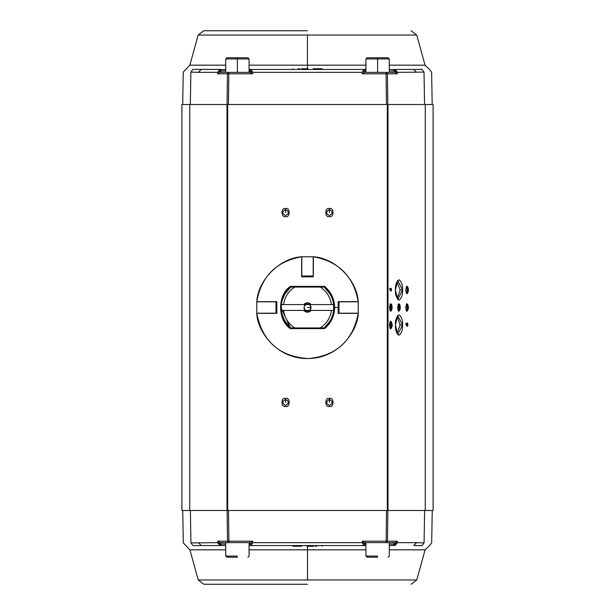 <?xml version="1.0" encoding="UTF-8"?>
<svg xmlns="http://www.w3.org/2000/svg" width="615" height="615" viewBox="0 0 615 615"><rect width="100%" height="100%" fill="white"/><g stroke="black" fill="none" stroke-linecap="round" stroke-linejoin="round"><path stroke-width="0.92" d="M324.328 286.997L324.328 286.997C330.609 292.394 333.837 299.228 334.022 307.5L334.668 307.5C334.475 298.959 331.124 291.925 324.612 286.398L324.305 287.051L330.278 294.324C334.944 303.11 334.944 311.89 330.278 320.676L324.328 328.003C330.609 322.606 333.837 315.772 334.022 307.5C333.837 299.228 330.609 292.394 324.328 286.997L324.612 286.398C331.124 291.925 334.475 298.959 334.668 307.5L338.165 307.5L338.165 301.658L358.238 301.658C357.031 279.933 335.067 257.969 313.343 256.762L313.343 276.835L301.658 276.835L301.658 256.762C279.933 257.969 257.969 279.933 256.762 301.658L276.835 301.658L276.835 313.343L256.762 313.343C256.939 328.925 274.467 358.46 307.5 358.576C340.533 358.46 358.061 328.925 358.238 313.343L338.165 313.343L338.165 307.5L334.668 307.5C334.475 316.041 331.124 323.075 324.612 328.602L290.388 328.602C277.38 320.484 277.38 294.516 290.388 286.398L324.612 286.398L290.388 286.398C277.38 294.516 277.38 320.484 290.388 328.602L290.695 327.949L284.722 320.676C280.056 311.89 280.056 303.11 284.722 294.324L290.672 286.997C278.134 294.969 278.134 320.031 290.672 328.003L290.672 328.003C278.134 320.031 278.134 294.969 290.672 286.997L290.388 286.398L290.672 286.997L324.328 286.997M257.201 313.343L276.835 313.343L276.835 301.658L276.542 313.343M276.542 301.658L259.63 301.658M357.799 301.658L338.165 301.658L338.165 313.343L338.458 301.658M338.458 313.343L358.238 313.343C358.061 328.925 340.533 358.46 307.5 358.576C274.467 358.46 256.939 328.925 256.762 313.343C262.413 341.625 279.625 356.7 308.407 358.568C336.282 355.901 352.895 340.825 358.238 313.343M290.672 328.003L290.388 328.602L324.612 328.602L324.328 328.003L290.672 328.003M334.668 307.5L334.022 307.5C333.837 315.772 330.609 322.606 324.328 328.003L324.612 328.602C331.124 323.075 334.475 316.041 334.668 307.5M301.658 256.762C276.32 261.352 261.352 276.32 256.762 301.658C257.969 279.933 279.933 257.969 301.658 256.762L301.658 276.835L313.343 276.835L301.658 276.542M313.343 256.762C335.067 257.969 357.031 279.933 358.238 301.658C353.648 276.32 338.68 261.352 313.343 256.762L313.343 276.542M313.343 257.201L313.343 259.63M358.207 313.196L358.207 301.804L357.769 301.804L358.207 301.804L358.207 313.196L339.003 313.196L358.207 313.196L357.769 313.196L358.207 313.196L358.207 301.804L338.75 301.804L338.75 313.196L339.003 301.804L339.003 313.196L338.312 313.196L338.75 313.196L338.75 301.804L338.312 301.804L338.312 313.196M313.196 256.793L301.804 256.793L301.804 257.231L301.804 256.793L313.196 256.793L313.196 275.997L313.196 256.793L313.196 257.231L313.196 256.793L301.804 256.793L301.804 276.25L313.196 276.25L301.804 275.997L313.196 275.997L313.196 276.689L313.196 276.25L301.804 276.25L301.804 276.689L313.196 276.689M256.793 301.804L256.793 313.196L257.231 313.196L256.793 313.196L256.793 301.804L275.997 301.804L256.793 301.804L257.231 301.804L256.793 301.804L256.793 313.196L276.25 313.196L276.25 301.804L275.997 313.196L275.997 301.804L276.689 301.804L276.25 301.804L276.25 313.196L276.689 313.196L276.689 301.804M391.063 289.319L390.379 289.319L391.063 290.687L391.063 289.319L391.063 290.687L390.379 290.687M390.379 289.834L390.379 289.327L390.379 289.834M390.917 289.319L390.917 288.789M390.379 288.789L389.395 288.789M389.695 289.319L390.379 289.319M181.902 510.496L181.902 104.504L181.902 510.496L227.688 510.496L227.688 104.504L226.996 104.504L226.996 510.496L226.996 104.504L189.743 104.504L189.743 510.496L189.743 104.504L181.902 104.504L227.688 104.504L227.688 510.496L388.004 510.496L388.004 104.504L387.312 104.504L387.312 510.496L387.312 104.504L227.688 104.504L388.004 104.504L388.004 510.496L425.257 510.496L425.257 104.504L388.004 104.504L425.257 104.504C435.666 104.504 435.666 104.504 425.257 104.504L425.257 510.496C435.666 510.496 435.666 510.496 425.257 510.496L181.902 510.496M405.785 323.982L406.746 325.658M406.899 325.327L407.584 325.327L406.523 323.275L406.377 325.612L406.523 323.275M407.076 326.073L407.76 326.073L407.76 323.206L407.076 323.206M285.591 399.412L285.591 402.425L285.591 399.412C282.008 401.418 282.008 403.432 285.591 405.446C289.181 403.432 289.181 401.418 285.591 399.412L285.591 398.412C280.824 396.983 280.824 407.868 285.591 406.446C290.365 407.868 290.365 396.983 285.591 398.412L285.591 399.412C289.181 401.418 289.181 403.432 285.591 405.446C282.008 403.432 282.008 401.418 285.591 399.412M329.409 399.412L329.409 402.425L329.409 399.412C325.819 401.418 325.819 403.432 329.409 405.446C332.992 403.432 332.992 401.418 329.409 399.412L329.409 398.412C324.635 396.983 324.635 407.868 329.409 406.446C334.176 407.868 334.176 396.983 329.409 398.412L329.409 399.412C332.992 401.418 332.992 403.432 329.409 405.446C325.819 403.432 325.819 401.418 329.409 399.412M329.409 209.554L329.409 212.575L329.409 209.554C325.819 211.568 325.819 213.582 329.409 215.588C332.992 213.582 332.992 211.568 329.409 209.554L329.409 208.554C324.635 207.132 324.635 218.018 329.409 216.588C334.176 218.018 334.176 207.132 329.409 208.554L329.409 209.554C332.992 211.568 332.992 213.582 329.409 215.588C325.819 213.582 325.819 211.568 329.409 209.554M285.591 209.554L285.591 212.575L285.591 209.554C282.008 211.568 282.008 213.582 285.591 215.588C289.181 213.582 289.181 211.568 285.591 209.554L285.591 208.554C280.824 207.132 280.824 218.018 285.591 216.588C290.365 218.018 290.365 207.132 285.591 208.554L285.591 209.554C289.181 211.568 289.181 213.582 285.591 215.588C282.008 213.582 282.008 211.568 285.591 209.554M400.157 289.973L396.929 281.67L400.157 289.973L402.556 289.973L397.682 280.478L395.445 289.973L397.682 299.467L402.556 289.973L400.157 289.973L397.252 298.329L400.157 289.973M400.157 325.028L397.252 316.671L400.157 325.028L402.556 325.028L397.682 315.533L395.445 325.028L397.682 334.522L402.556 325.028L400.157 325.028L396.929 333.33L400.157 325.028M390.986 325.028L389.948 328.041L390.986 325.028L389.472 325.028L390.356 328.756L392.27 325.028L390.356 321.299L389.472 325.028C390.402 320.254 391.34 320.254 392.27 325.028L390.986 325.028L389.948 322.006L390.986 325.028L392.27 325.028C391.34 329.794 390.402 329.794 389.472 325.028M407.238 289.973L406.207 286.959L407.238 289.973L408.521 289.973L406.607 286.244L405.731 289.973L406.607 293.701L408.521 289.973L407.238 289.973L406.207 292.994L407.238 289.973M407.238 307.5L406.207 304.479L407.238 307.5L408.521 307.5L406.607 303.772L405.731 307.5L406.607 311.228L408.521 307.5L407.238 307.5L406.207 310.521L407.238 307.5M399.112 307.5L398.074 310.521L399.112 307.5L397.605 307.5L398.482 311.228L400.396 307.5L398.482 303.772L397.605 307.5C398.535 302.734 399.466 302.734 400.396 307.5L399.112 307.5L398.074 304.479L399.112 307.5L400.396 307.5C399.466 312.266 398.535 312.266 397.605 307.5M390.986 307.5L389.948 310.521L390.986 307.5L389.472 307.5L390.356 311.228L392.27 307.5L390.356 303.772L389.472 307.5C390.402 302.734 391.34 302.734 392.27 307.5L390.986 307.5L389.948 304.479L390.986 307.5L392.27 307.5C391.34 312.266 390.402 312.266 389.472 307.5M285.591 208.554C290.365 207.132 290.365 218.018 285.591 216.588C280.824 218.018 280.824 207.132 285.591 208.554M329.409 208.554C334.176 207.132 334.176 218.018 329.409 216.588C324.635 218.018 324.635 207.132 329.409 208.554M329.409 398.412C334.176 396.983 334.176 407.868 329.409 406.446C324.635 407.868 324.635 396.983 329.409 398.412M285.591 398.412C290.365 396.983 290.365 407.868 285.591 406.446C280.824 407.868 280.824 396.983 285.591 398.412M391.24 288.789L391.601 289.319L391.063 291.21L390.079 288.789L391.063 288.789L391.063 288.204L391.24 288.789M408.521 307.5C407.591 312.266 406.661 312.266 405.731 307.5C406.661 302.734 407.591 302.734 408.521 307.5M408.521 289.973C407.591 294.746 406.661 294.746 405.731 289.973C406.661 285.206 407.591 285.206 408.521 289.973M402.556 325.028C402.756 329.855 401.572 333.269 398.997 335.244C396.429 333.269 395.237 329.855 395.445 325.028C395.237 320.192 396.429 316.786 398.997 314.803C401.572 316.786 402.756 320.192 402.556 325.028M402.556 289.973C402.756 294.808 401.572 298.214 398.997 300.197C396.429 298.214 395.237 294.808 395.445 289.973C395.237 285.145 396.429 281.732 398.997 279.756C401.572 281.732 402.756 285.145 402.556 289.973M406.838 323.313L407.584 325.327L407.76 323.206L407.76 326.073L406.469 323.982L406.676 325.973M425.257 104.504L432.191 104.504L431.622 72.093L429.362 69.303L425.042 65.167L389.287 65.167L425.042 65.167L416.701 35.032L411.074 30.75M411.127 584.25L416.755 579.968L425.103 549.833L389.287 549.833L425.103 549.833L429.416 545.697L431.684 542.907L432.245 510.496L425.257 510.496M424.019 72.093C434.113 72.093 434.113 72.093 424.019 72.093L424.55 104.504L424.019 72.093L397.282 72.324L397.305 73.808L387.442 73.808L387.811 104.504L387.442 73.808L397.305 73.808L395.068 72.37L386.066 72.37L395.068 72.37L397.305 73.808L397.282 72.324L424.019 72.093C434.113 72.093 434.113 72.093 424.019 72.093L421.898 69.303C431.807 69.303 431.807 69.303 421.898 69.303C431.807 69.303 431.807 69.303 421.898 69.303L424.019 72.093M190.865 72.093L198.414 72.324L190.865 72.093C180.772 72.093 180.772 72.093 190.865 72.093L190.335 104.504L190.865 72.093C180.772 72.093 180.772 72.093 190.865 72.093L192.995 69.303C183.078 69.303 183.078 69.303 192.995 69.303L201.159 69.449L192.995 69.303C183.078 69.303 183.078 69.303 192.995 69.303L190.865 72.093L194.64 72.209L190.865 72.093M217.641 72.147L217.579 73.808L219.816 72.37L228.818 72.37L219.816 72.37L217.579 73.808L227.442 73.808L227.073 104.504L227.442 73.808L217.579 73.808L217.602 72.324L198.414 72.324L201.159 69.449L198.414 72.324L217.602 72.324L220.085 69.564M252.68 72.324L252.68 73.808L228.818 73.808L228.442 104.504L228.818 73.808L252.68 73.808L250.159 72.37L228.818 72.37L250.159 72.37L252.68 73.808L252.68 72.324L362.212 72.324L252.68 72.324L251.22 69.449L249.083 69.449L251.22 69.449L252.68 72.324L249.083 70.909L251.22 69.449L249.759 70.909L252.68 72.324M386.443 104.504L386.066 73.808L362.212 73.808L362.212 72.324L362.212 73.808L386.066 73.808L386.066 72.37L364.726 72.37L386.066 72.37L387.442 73.808L386.066 72.37L386.066 73.808L387.442 73.808L386.066 73.808L386.443 104.504M307.446 30.75L203.819 30.75L307.446 30.75M307.446 35.032L416.701 35.032L307.446 35.032L307.446 65.167L365.917 65.167L307.446 65.167L307.446 35.032L198.184 35.032L307.446 35.032M182.693 104.504L183.262 72.093L189.843 65.167L225.713 65.167L189.843 65.167L198.184 35.032L203.819 30.75M249.083 65.167L307.446 65.167L249.083 65.167M413.726 69.449L421.898 69.303L413.726 69.449L416.47 72.324L413.726 69.449L389.287 69.449L413.726 69.449M415.64 69.426L414.779 69.441L415.64 69.426M197.646 69.387L220.885 69.449L220.347 72.37L220.37 70.994L225.713 70.909L220.885 70.909L220.885 69.449L201.159 69.449M307.446 69.449L307.446 65.167L307.446 69.449M249.759 72.37L249.759 70.909L249.759 72.37M365.917 70.909L365.133 70.909L365.133 72.37L365.133 70.909L365.917 70.909M396.467 70.656L397.282 72.324L394.961 69.61L394.538 72.37L394.515 70.994L389.287 70.909L394 70.909L394 69.449L394 70.909L394.515 70.994L394.961 69.61L394 69.449M227.442 73.808L228.818 72.37L228.818 73.808L228.818 72.37L227.442 73.808L228.818 73.808L227.442 73.808M225.713 69.449L219.647 69.726L225.713 69.449M365.917 69.449L363.673 69.449L365.133 70.909L362.212 72.324L365.125 70.909L363.673 69.449L362.212 72.324L363.673 69.449L251.22 69.449L365.917 69.449M364.726 72.37L362.212 73.808L364.726 72.37M194.64 72.209L198.414 72.324M219.924 69.61L220.37 70.994L219.924 69.61L217.602 72.324L220.37 70.994L217.602 72.324M418.054 69.364L418.661 69.349M419.453 69.334L420.199 69.318M394.961 69.61L397.282 72.324L394.515 70.994L397.282 72.324M249.759 70.909L251.22 69.449M306.854 69.449L306.854 68.719L302.396 68.719L302.396 69.449L302.396 68.719L307.977 68.719L307.977 69.449L307.977 68.719L306.854 68.719L306.854 69.449L306.854 68.719M301.265 69.449L301.265 68.719L302.396 68.719L301.265 68.719L301.265 69.449L301.265 68.719M299.374 68.719L299.374 69.449L299.374 68.719L298.244 68.719L299.374 68.719M322.045 69.449L322.045 68.719L317.663 68.719L317.663 69.449L317.663 68.719L313.281 68.719L313.281 69.449M313.281 68.719L322.045 68.719M190.927 542.907C180.825 542.907 180.825 542.907 190.927 542.907L190.389 510.496L190.927 542.907L217.664 542.676L217.633 541.192L227.504 541.192L227.127 510.496L227.504 541.192L217.633 541.192L219.878 542.63L228.872 542.63L219.878 542.63L217.633 541.192L217.664 542.676L190.927 542.907C180.825 542.907 180.825 542.907 190.927 542.907L193.049 545.697C183.139 545.697 183.139 545.697 193.049 545.697C183.139 545.697 183.139 545.697 193.049 545.697L190.927 542.907M424.073 542.907L416.524 542.676L424.073 542.907C434.175 542.907 434.175 542.907 424.073 542.907L424.611 510.496L424.073 542.907C434.175 542.907 434.175 542.907 424.073 542.907L421.952 545.697C431.861 545.697 431.861 545.697 421.952 545.697L413.787 545.551L421.952 545.697C431.861 545.697 431.861 545.697 421.952 545.697L424.073 542.907L420.299 542.791L424.073 542.907M395.022 545.39L394.569 544.006L394.061 544.091L394.061 545.551L394.061 544.091L389.287 544.091L394.569 544.006L395.022 545.39L389.287 545.551L395.299 545.274L397.336 542.676L397.367 541.192L395.122 542.63L386.128 542.63L395.122 542.63L397.367 541.192L387.496 541.192L387.873 510.496L387.496 541.192L397.367 541.192L397.336 542.676L416.524 542.676L413.787 545.551L416.524 542.676L397.336 542.676L394.861 545.436M362.266 542.676L362.266 541.192L386.128 541.192L386.504 510.496L386.128 541.192L362.266 541.192L364.78 542.63L386.128 542.63L364.78 542.63L362.266 541.192L362.266 542.676L252.734 542.676L362.266 542.676L363.726 545.551L365.917 545.551L363.726 545.551L362.266 542.676L365.917 544.091L365.187 544.091L363.726 545.551L365.187 544.091L362.266 542.676M228.496 510.496L228.872 541.192L252.734 541.192L252.734 542.676L252.734 541.192L228.872 541.192L228.872 542.63L250.22 542.63L228.872 542.63L227.504 541.192L228.872 542.63L228.872 541.192L227.504 541.192L228.872 541.192L228.496 510.496M307.5 584.25L203.873 584.25L307.5 584.25M307.5 579.968L198.245 579.968L307.5 579.968L307.5 549.833L249.083 549.833L307.5 549.833L307.5 579.968L416.755 579.968L307.5 579.968M225.713 549.833L189.897 549.833L225.713 549.833M365.917 549.833L307.5 549.833L365.917 549.833M201.213 545.551L193.049 545.697L201.213 545.551L198.476 542.676L201.213 545.551L225.713 545.551L201.213 545.551M199.298 545.574L200.159 545.559L199.298 545.574M417.301 545.613L413.787 545.551M307.5 545.551L307.5 549.833L307.5 545.551M365.187 542.63L365.187 544.091L365.187 542.63M394.569 544.006L394.599 542.63L394.569 544.006L397.336 542.676L394.569 544.006M249.083 544.091L249.813 544.091L249.813 542.63L249.813 544.091L249.083 544.091M217.702 542.853L219.978 545.39L220.401 542.63L220.431 544.006L225.713 544.091L220.939 544.091L220.939 545.551L220.939 544.091L220.431 544.006L219.978 545.39L220.939 545.551M387.496 541.192L386.128 542.63L386.128 541.192L386.128 542.63L387.496 541.192L386.128 541.192L387.496 541.192M249.083 545.551L251.274 545.551L249.813 544.091L252.734 542.676L249.813 544.091L251.274 545.551L252.734 542.676L251.274 545.551L363.726 545.551L249.083 545.551M250.22 542.63L252.734 541.192L250.22 542.63M420.299 542.791L416.524 542.676M196.892 545.636L196.285 545.651M195.493 545.666L194.74 545.682M219.978 545.39L217.664 542.676L220.431 544.006L217.664 542.676M365.187 544.091L363.726 545.551M308.092 545.551L308.092 546.281L312.543 546.281L312.543 545.551L312.543 546.281L306.962 546.281L306.962 545.551L306.962 546.281L308.092 546.281L308.092 545.551L308.092 546.281M313.673 545.551L313.673 546.281L312.543 546.281L313.673 546.281L313.673 545.551L313.673 546.281M315.572 546.281L315.572 545.551L315.572 546.281L316.702 546.281L315.572 546.281M292.901 545.551L292.901 546.281L297.283 546.281L297.283 545.551L297.283 546.281L301.658 546.281L301.658 545.551M301.658 546.281L292.901 546.281M377.602 72.37L377.602 58.932L365.917 58.932L389.287 58.932L377.602 58.932L377.602 72.37M377.602 58.932L389.287 58.932L365.917 58.932L377.602 58.932L377.602 57.772L367.086 57.772L388.119 57.772L377.602 57.772L377.602 58.932M237.398 72.37L237.398 58.932L225.713 58.932L249.083 58.932L237.398 58.932L237.398 72.37M237.398 58.932L249.083 58.932L225.713 58.932L237.398 58.932L237.398 57.772L226.881 57.772L247.914 57.772L237.398 57.772L237.398 58.932M377.602 556.068L365.917 556.068L377.602 556.068M377.602 557.228L367.086 557.228L377.602 557.228M237.398 556.068L225.713 556.068L237.398 556.068M237.398 557.228L226.881 557.228L237.398 557.228M301.45 328.026L313.55 328.026M310.982 328.61L304.025 328.61M304.018 286.39L301.196 287.051L313.804 287.051L310.975 286.39M280.847 307.5L290.588 328.095L280.847 307.5M291.226 286.398L290.588 286.905L291.226 286.398M303.756 304.579C306.255 302.219 308.745 302.219 311.244 304.579C308.745 302.219 306.255 302.219 303.756 304.579L305.409 304.579L303.91 307.5L305.409 310.421L281.378 310.421C282.285 317.517 285.483 323.359 290.98 327.949L294.746 327.949C288.397 323.782 284.676 317.94 283.584 310.421L305.409 310.421L303.91 307.5L305.409 304.579L283.584 304.579C284.676 297.06 288.397 291.218 294.746 287.051L290.98 287.051C285.483 291.641 282.285 297.483 281.378 304.579L283.584 304.579L281.378 304.579L281.378 310.421L283.584 310.421L281.378 310.421L281.378 304.579L309.591 304.579C311.521 306.524 311.521 308.476 309.591 310.421L331.416 310.421C330.324 317.94 326.603 323.782 320.254 327.949L324.02 327.949C329.517 323.359 332.715 317.517 333.622 310.421L331.416 310.421L333.622 310.421L333.622 304.579C332.715 297.483 329.517 291.641 324.02 287.051L320.254 287.051C326.603 291.218 330.324 297.06 331.416 304.579L311.244 304.579L333.622 304.579L333.622 310.421L309.591 310.421L311.013 308.253M331.416 304.579C330.324 297.06 326.603 291.218 320.254 287.051L294.746 287.051C288.397 291.218 284.676 297.06 283.584 304.579M309.653 304.625L311.244 304.579M281.378 304.579C282.285 297.483 285.483 291.641 290.98 287.051L324.02 287.051C329.517 291.641 332.715 297.483 333.622 304.579L333.622 310.421C332.715 317.517 329.517 323.359 324.02 327.949L290.98 327.949C285.483 323.359 282.285 317.517 281.378 310.421M311.09 307.5L307.5 307.5L311.09 307.5M310.237 305.178L309.691 304.656M304.471 305.578L305.194 304.748M304.41 309.337L305.063 310.137M311.082 307.708L309.591 310.421C311.521 308.476 311.521 306.524 309.591 304.579L305.278 304.679M309.591 304.579L311.075 307.2M303.756 310.421C306.255 312.781 308.745 312.781 311.244 310.421C308.745 312.781 306.255 312.781 303.756 310.421L309.591 310.421L305.409 310.421L303.941 307.984M306.885 311.036L305.993 310.76M307.5 311.09C300.074 310.437 314.926 310.437 307.5 311.09L308.338 310.99M308.115 303.964L309.007 304.24M307.5 303.91C314.926 304.563 300.074 304.563 307.5 303.91L306.662 304.01M311.244 310.421L309.591 310.421M282.116 314.327L284.53 320.277M289.096 326.273L289.719 326.857M325.25 326.888L325.988 326.188M289.719 288.143L289.096 288.727M288.035 289.834L285.514 293.094M284.53 294.723L282.116 300.674M281.793 302.003L281.524 303.456M281.378 304.525L281.209 307.5M283.584 310.421C284.676 317.94 288.397 323.782 294.746 327.949L320.254 327.949C326.603 323.782 330.324 317.94 331.416 310.421M406.653 323.213L405.969 323.213M399.919 304.479L398.074 304.479M391.793 304.479L389.948 304.479M433.098 104.504L433.098 510.496M302.396 69.449L302.396 68.719M307.977 68.719L307.977 69.449L307.977 68.719M292.855 69.449L292.855 68.719M203.873 584.25L198.245 579.968L189.897 549.833L183.316 542.907L182.755 510.496M312.543 545.551L312.543 546.281M306.962 546.281L306.962 545.551L306.962 546.281M322.091 545.551L322.091 546.281M389.287 72.37L389.287 58.932L388.119 57.772M365.917 72.37L365.917 58.932L367.086 57.772M249.083 72.37L249.083 58.932L247.914 57.772M225.713 72.37L225.713 58.932L226.881 57.772M389.287 542.63L389.287 556.068L388.119 557.228M365.917 542.63L365.917 556.068L367.086 557.228M249.083 542.63L249.083 556.068L247.914 557.228M225.713 542.63L225.713 556.068L226.881 557.228"/></g></svg>
